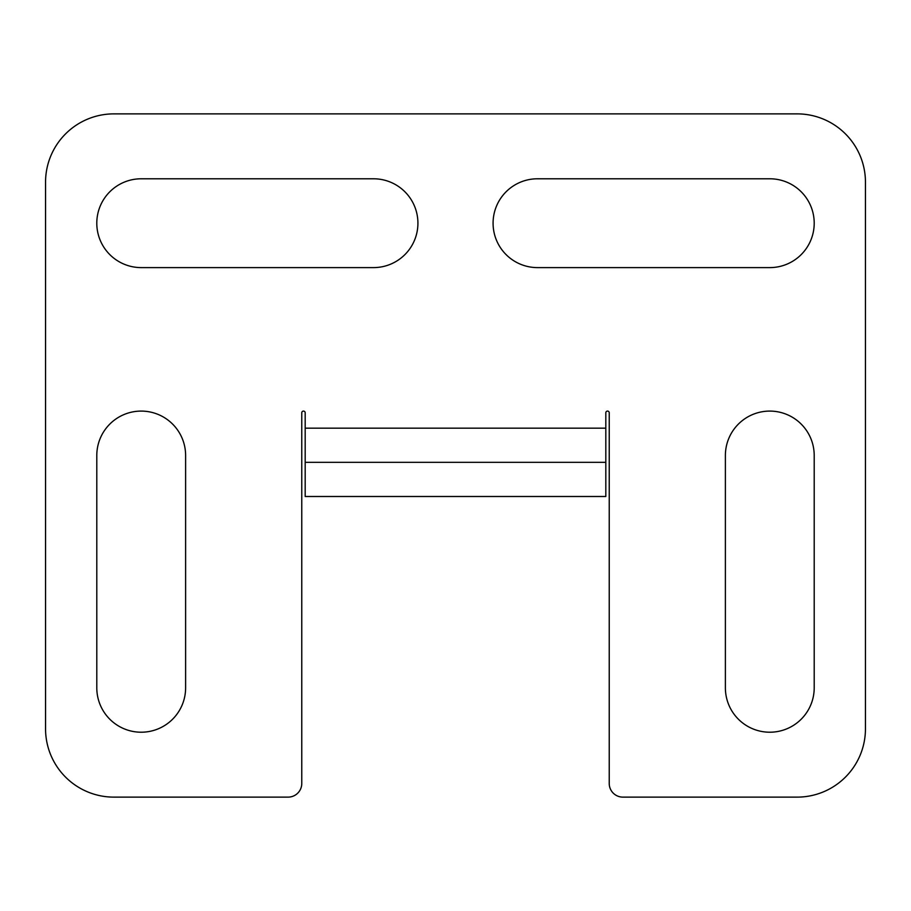 <?xml version="1.0" encoding="UTF-8"?>
<svg xmlns="http://www.w3.org/2000/svg" width="911" height="911" viewBox="0 0 911 911"><rect width="100%" height="100%" fill="white"/><g stroke="black" fill="none" stroke-linecap="round" stroke-linejoin="round"><path stroke-width="1.37" d="M537.49 178.784L769.795 178.784A44.411 44.411 0 0 1 814.206 223.195A44.411 44.411 0 0 1 769.795 267.606L537.49 267.606A44.411 44.411 0 0 1 493.079 223.195A44.411 44.411 0 0 1 537.49 178.784M814.206 455.5L814.206 687.805A44.411 44.411 0 0 1 769.795 732.216A44.411 44.411 0 0 1 725.384 687.805L725.384 455.5A44.411 44.411 0 0 1 769.795 411.089A44.411 44.411 0 0 1 814.206 455.5M185.616 455.5L185.616 687.805A44.411 44.411 0 0 1 141.205 732.216A44.411 44.411 0 0 1 96.794 687.805L96.794 455.5A44.411 44.411 0 0 1 141.205 411.089A44.411 44.411 0 0 1 185.616 455.5M141.205 178.784L373.51 178.784A44.411 44.411 0 0 1 417.921 223.195A44.411 44.411 0 0 1 373.51 267.606L141.205 267.606A44.411 44.411 0 0 1 96.794 223.195A44.411 44.411 0 0 1 141.205 178.784M605.815 496.495L605.815 462.332L305.185 462.332L305.185 496.495L605.815 496.495M305.185 428.17L605.815 428.17L605.815 412.797A1.708 1.708 0 0 1 607.523 411.089A1.708 1.708 0 0 1 609.231 412.797L609.231 783.46A13.665 13.665 0 0 0 622.896 797.125L797.125 797.125A68.325 68.325 0 0 0 865.45 728.8L865.45 182.2A68.325 68.325 0 0 0 797.125 113.875L113.875 113.875A68.325 68.325 0 0 0 45.55 182.2L45.55 728.8A68.325 68.325 0 0 0 113.875 797.125L288.104 797.125A13.665 13.665 0 0 0 301.769 783.46L301.769 412.797A1.708 1.708 0 0 1 303.477 411.089A1.708 1.708 0 0 1 305.185 412.797L305.185 462.332M605.815 428.17L605.815 462.332"/></g></svg>
